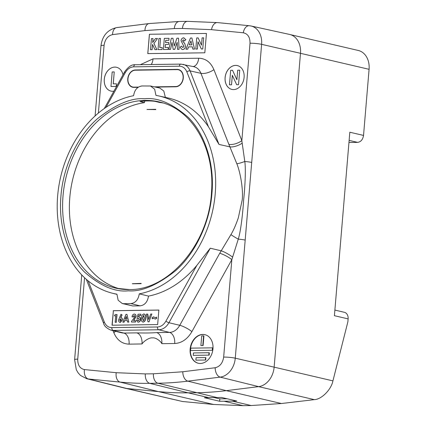 <?xml version="1.0" encoding="UTF-8"?>
<svg xmlns="http://www.w3.org/2000/svg" width="427" height="427" viewBox="0 0 427 427"><rect width="100%" height="100%" fill="white"/><g stroke="black" fill="none" stroke-linecap="round" stroke-linejoin="round"><path stroke-width="0.64" d="M163.135 102.992A95.515 73.38 -76.9 0 0 159.42 102.437L154.755 101.295A95.579 73.433 -76.9 0 0 147.427 100.932A95.579 73.433 -76.9 0 0 140.019 101.503L144.486 102.651A95.515 73.38 -76.9 0 0 70.428 191.728A95.515 73.38 -76.9 0 0 119.747 288.898M202.777 334.442A14.673 11.273 -76.9 0 0 190.314 347.749A14.673 11.273 -76.9 0 0 198.224 363.244A14.673 11.273 -76.9 0 0 200.338 363.473A14.673 11.273 -76.9 0 0 212.801 350.161A14.673 11.273 -76.9 0 0 204.891 334.672A14.673 11.273 -76.9 0 0 202.777 334.442M205.045 334.709A14.673 11.273 -76.9 0 0 203.081 334.512A14.673 11.273 -76.9 0 0 190.639 347.722A14.673 11.273 -76.9 0 0 198.374 363.281M235.624 65.395A12.228 9.394 -76.9 0 0 225.237 76.486A12.228 9.394 -76.9 0 0 231.829 89.398A12.228 9.394 -76.9 0 0 233.59 89.59A12.228 9.394 -76.9 0 0 243.977 78.499A12.228 9.394 -76.9 0 0 237.385 65.587A12.228 9.394 -76.9 0 0 235.624 65.395M237.401 65.593A12.228 9.394 -76.9 0 0 235.656 65.406A12.228 9.394 -76.9 0 0 225.269 76.486A12.228 9.394 -76.9 0 0 231.845 89.403M123.019 74.778A12.228 9.394 -76.9 0 0 116.55 67.29A12.228 9.394 -76.9 0 0 114.783 67.098A12.228 9.394 -76.9 0 0 104.401 78.189A12.228 9.394 -76.9 0 0 110.988 91.1A12.228 9.394 -76.9 0 0 112.755 91.287A12.228 9.394 -76.9 0 0 113.913 91.181M116.56 67.29A12.228 9.394 -76.9 0 0 114.815 67.103A12.228 9.394 -76.9 0 0 104.434 78.184A12.228 9.394 -76.9 0 0 111.004 91.106M189.332 44.878L190.944 41.045M190.933 40.997L189.294 44.878L191.915 44.84L190.933 40.997M214.343 397.59L219.825 398.871L227.121 398.765M152.071 49.676L150.501 49.697L151.436 38.574L153.005 38.553L152.674 42.465L155.487 38.515L157.467 38.489L153.933 43.453L156.837 49.612L154.942 49.639L152.508 44.461L152.097 49.687L150.501 49.697M162.047 49.537L158.011 49.596L158.945 38.467L160.515 38.446L159.751 47.573L162.217 47.541L162.079 49.543L158.011 49.596M168.105 49.452L163.392 49.516L164.326 38.393L169.039 38.323L168.868 40.319L165.729 40.368L165.548 42.508L168.692 42.46L168.521 44.461L165.382 44.504L165.132 47.498L168.27 47.456L168.131 49.457L163.392 49.516M170.48 49.42L168.889 49.441L171.296 38.291L172.93 38.27L174.269 46.004L176.933 38.211L178.545 38.19L179.089 49.297L177.504 49.319L177.157 42.305L174.75 49.361L173.218 49.383L172.001 42.38L170.506 49.425L168.889 49.441M183.578 37.838L185.841 39.572L184.555 40.955L183.391 39.834L182.623 40.57L184.811 43.789L185.499 46.329C185.185 48.342 184.218 49.415 182.607 49.532L181.998 49.473L180.05 47.205L181.518 46.127L182.831 47.536L183.92 46.468L181.048 40.688C181.336 38.937 182.18 37.987 183.578 37.838L184.069 37.891M183.423 39.839L182.623 40.57M187.661 49.174L185.985 49.201L190.453 38.024L191.91 38.003L194.509 49.078L192.833 49.105L192.342 46.831L188.531 46.885L187.693 49.185L185.985 49.201M197.365 49.041L195.796 49.062L196.73 37.934L198.144 37.912L201.496 45.182L202.115 37.859L203.684 37.838L202.75 48.966L201.325 48.982L197.979 41.739L197.397 49.046L195.796 49.062M116.229 86.409L110.967 86.484L112.184 71.966L114.233 71.939L113.23 83.847L116.448 83.804L116.261 86.414L110.967 86.484M231.514 84.786L229.464 84.813L230.681 70.3L232.528 70.274L236.9 79.753L237.7 70.199L239.75 70.172L238.533 84.685L236.675 84.711L232.309 75.264L231.541 84.792L229.464 84.813M219.825 398.871L219.622 401.252L204.384 397.692L208.835 397.67L188.163 392.84L196.303 392.728A440.141 338.152 -76.9 0 0 226.267 390.652L258.634 386.632L314.341 399.635C321.504 399.448 331.272 389.589 332.927 380.879L347.882 321.793L348.128 318.894A6.848 5.263 -76.9 0 0 344.359 312.297L334.88 310.087M182.409 401.487L126.702 388.485L88.33 378.979A8.316 5.295 -84.4 0 1 84.445 369.579C79.892 368.581 77.655 365.101 77.73 359.134A8.316 0.998 4.8 0 0 74.624 359.646L76.316 369.787L78.216 372.984L80.511 375.456L86.718 378.701L125.047 388.202A19.562 15.03 -76.9 0 0 125.202 388.239L182.409 401.487L213.612 404.476L243.032 405.65L224.074 401.225L219.622 401.252M224.074 401.225L232.219 401.113L251.172 405.538L281.404 403.52L314.341 399.635M125.202 388.239A19.562 15.03 -76.9 0 0 126.702 388.485L158.476 391.607A440.141 338.152 -76.9 0 0 188.163 392.84L149.749 383.334L157.889 383.222L216.975 397.553A440.141 338.152 -76.9 0 0 221.49 397.452L236.734 401.012L232.219 401.113M195.87 360.153L196.073 357.73L205.579 357.596L205.376 360.02L195.87 360.153L205.376 360.02M193.234 355.355L193.436 352.937L209.027 352.718L208.824 355.136L193.234 355.355L208.824 355.136M190.597 350.562L190.8 348.144L212.475 347.84L212.272 350.257L190.597 350.562L212.272 350.257M200.893 345.582L201.704 335.91L203.604 335.878L202.793 345.555L200.893 345.582L202.793 345.555M216.975 397.553L208.835 397.67M120.462 321.04L119.784 319.951L120.729 318.862M143.376 320.72L142.607 318.147L143.888 315.361M125.303 319.15L126.339 316.701M152.711 42.417L153.005 38.553M153.933 43.453L157.467 38.489M153.966 43.458L156.837 49.612M156.864 49.617L154.942 49.639M152.535 44.515L152.097 49.687M159.778 47.573L160.515 38.446M162.079 49.543L162.217 47.541M168.868 40.319L169.039 38.323M168.9 40.33L165.729 40.368M165.761 40.373L165.58 42.508M168.521 44.461L168.692 42.46M168.553 44.467L165.382 44.504M165.414 44.509L165.164 47.498M168.131 49.457L168.27 47.456M174.291 45.945L172.93 38.27M179.089 49.297L178.545 38.19M179.121 49.302L177.504 49.319M177.162 42.39L174.75 49.361M174.782 49.367L173.218 49.383M172.017 42.46L170.506 49.425M183.61 37.843L185.841 39.572M185.873 39.578L184.555 40.955M182.655 40.581L182.724 41.104M182.756 41.109L184.811 43.789M184.838 43.794L185.499 46.329M185.531 46.335C185.217 48.352 184.25 49.42 182.639 49.543L182.607 49.532M182.639 49.543L182.025 49.479M182.863 47.541L181.518 46.127M194.509 49.078L191.91 38.003M194.536 49.089L192.833 49.105M192.342 46.837L188.531 46.885M188.563 46.89L187.693 49.185M201.501 45.134L198.144 37.912M202.75 48.966L203.684 37.838M202.777 48.972L201.325 48.982M198.005 41.798L197.397 49.046M113.262 83.847L114.233 71.939M116.261 86.414L116.448 83.804M236.905 79.7L232.528 70.274M238.533 84.685L239.75 70.172M238.56 84.695L236.675 84.711M232.336 75.317L231.541 84.792M348.128 318.894L334.41 315.692L349.814 132.221L363.532 135.423C362.843 139.576 360.879 141.892 357.634 142.378L348.95 142.501M243.032 405.65L251.172 405.538M205.579 357.596L205.883 357.671L205.681 360.089M209.027 352.718L209.331 352.787L209.129 355.211M212.475 347.84L212.779 347.909L212.577 350.327M203.604 335.878L203.909 335.953L203.097 345.63M120.307 321.008L119.635 319.919L120.489 318.825L121.193 319.892L120.168 320.987M143.221 320.682L142.458 318.11L143.669 315.323L144.411 317.992L143.931 320.143L143.072 320.666M126.275 316.455L126.958 319.129L125.138 319.156L126.275 316.455M289.73 34.475L358.322 50.482A19.562 15.03 103.1 0 1 369.083 69.318L300.491 53.311A19.562 15.03 -76.9 0 0 289.73 34.475A19.562 15.03 -76.9 0 0 289.575 34.438L251.001 25.988A19.023 14.614 -76.9 0 1 261.618 44.339A8.316 0.998 -175.2 0 0 250.019 43.234L241.837 140.67A9.778 4.185 -21.5 0 1 228.861 144.353L200.93 73.321A14.587 11.209 -76.9 0 0 193.799 66.687L180.834 64.109A2.445 1.537 -90.8 0 0 179.345 66.196L133.715 66.836A2.445 1.537 -90.8 0 1 135.21 64.749L180.834 64.109M206.444 33.455L149.439 34.261L147.811 53.605M363.532 135.423L369.083 69.318M116.891 314.512L116.245 322.252L115.151 322.268L115.69 315.815L114.447 315.836L115.205 314.534L117.046 314.55L116.245 322.252M120.649 317.533C121.78 317.672 122.325 318.483 122.277 319.956L120.211 322.396C119.08 322.268 118.519 321.467 118.535 319.999L121.017 314.256L121.935 314.864L120.649 317.533L121.081 317.587M120.804 317.565C121.935 317.709 122.48 318.521 122.432 319.994L120.366 322.428L119.928 322.374M134.27 314.069C135.375 314.171 135.919 314.939 135.903 316.364L133.571 320.72L135.615 320.693L135.508 321.979L131.452 322.038L131.511 321.334L133.518 318.868L134.804 316.476L134.094 315.457L133.133 316.861L132.039 316.877C132.242 315.201 132.984 314.267 134.27 314.069L134.729 314.128M134.275 315.478L133.288 316.898L132.039 316.877M138.85 316.877C140.013 317.031 140.558 317.88 140.478 319.417C140.248 321.045 139.496 321.953 138.215 322.139L137.793 322.102L136.368 320.085L137.617 320.069L138.396 320.752L139.378 319.481L138.647 318.27L137.889 318.772L136.992 318.521L138.07 314.213L140.841 314.176L140.729 315.462L138.823 315.489L138.465 316.957L139.287 316.935M138.791 318.28L137.889 318.772M143.915 313.973C145.452 314.411 146.034 315.761 145.655 318.014C145.66 320.255 144.86 321.622 143.264 322.107L143.109 322.07C141.577 321.659 140.995 320.341 141.364 318.11L142.122 315.009L143.76 313.936C145.303 314.379 145.879 315.724 145.506 317.976C145.506 320.218 144.71 321.584 143.109 322.07L142.757 322.043M143.76 313.936L144.251 314M153.336 316.871L155.444 317.635L156.56 317.128L156.442 318.515L155.375 319.028L153.17 318.264L152.14 318.772L152.252 317.384L153.811 316.941M153.384 318.286L152.14 318.772M156.56 317.128L156.597 318.553L155.038 318.996M153.49 316.909L155.444 317.635M147.582 314.08L148.681 319.556L150.71 314.037L151.873 314.021L149.018 321.793L147.966 321.803L146.413 314.096L147.731 314.117L148.777 319.3M126.952 314.368L128.762 322.075L127.593 322.091L127.257 320.512L124.604 320.549L124.001 322.145L122.832 322.161L125.944 314.384L126.952 314.368L128.762 322.075M149.407 34.251L147.779 53.605L204.816 52.804L206.444 33.45L149.439 34.261M116.395 322.289L115.151 322.268M115.69 315.857L114.447 315.836M121.017 314.256L121.935 314.864M122.085 314.902L120.814 317.539M120.366 322.428L120.003 322.396M134.425 314.107C135.524 314.208 136.069 314.971 136.053 316.402L135.903 316.364M136.053 316.402L133.752 320.72M135.508 321.979L135.615 320.693M135.663 322.017L131.452 322.038M140.729 315.462L140.841 314.176M140.883 315.5L138.823 315.489M138.978 315.526L138.636 316.903M138.999 316.914C140.168 317.069 140.707 317.918 140.627 319.455L140.478 319.417M140.627 319.455C140.398 321.083 139.645 321.99 138.369 322.177L138.215 322.139M138.369 322.177L137.868 322.118M138.545 320.789L137.617 320.069M143.264 322.107L142.832 322.065M155.311 317.624L155.599 317.672M155.524 319.06L155.113 319.017M149.018 321.793L151.873 314.021M149.172 321.825L147.966 321.803M128.911 322.113L127.593 322.091M127.262 320.549L124.604 320.549M124.759 320.586L124.001 322.145M124.15 322.177L122.832 322.161M88.149 280.881L104.316 322.011A2.445 1.046 -21.5 0 0 103.569 323.26C104.193 326.025 106.649 328.32 110.929 330.151L121.631 332.804A14.587 11.209 -76.9 0 0 123.851 333.055A9.778 6.149 -90.8 0 1 129.082 344.141L142.004 343.959A9.778 6.149 89.2 0 0 136.773 332.873C144.908 333.108 151.521 333.017 156.613 332.596L169.476 332.414A14.587 11.209 -76.9 0 0 179.772 325.305L219.713 253.318L230.916 234.631C233.355 230.681 235.821 225.093 238.309 217.861L242.205 200.001C243.385 189.476 240.38 172.444 236.862 163.803L228.861 144.353M142.004 343.959C143.552 341.365 149.407 337.351 152.402 337.901C155.588 337.266 160.675 341.098 161.844 343.682A9.778 6.149 89.2 0 0 156.613 332.596M158.865 310.093L113.39 310.733L112.178 325.209M140.382 64.674L153.037 58.862L198.667 58.221C205.638 58.419 210.719 62.225 213.906 69.638L241.837 140.67L244.794 161.502C246.112 170.357 244.623 191.44 243.603 200.183C243.096 209.545 241.095 230.249 238.271 239.147L231.845 259.637A9.778 2.172 29 0 0 219.713 253.318M230.916 234.631A9.778 0.779 29.7 0 0 238.271 239.147A8.316 0.998 4.8 0 1 245.183 240.086L261.618 44.339L300.491 53.311L274.139 367.156L332.927 380.879M236.862 163.803A9.778 1.345 -20.3 0 0 244.794 161.502A8.316 0.998 4.8 0 1 251.7 162.441M113.24 310.696L158.871 310.055L157.648 324.568L112.023 325.209L113.39 310.733M130.859 303.586L140.093 305.844L132.765 305.951L123.729 303.688L130.859 303.586C135.503 302.962 138.305 299.722 139.271 293.861L148.511 296.103C147.555 301.958 144.753 305.209 140.093 305.844M196.82 265.423L210.281 248.21L168.943 322.727L179.772 325.305A9.778 2.172 29 0 1 191.904 331.624C187.458 339.139 181.726 343.1 174.707 343.5A9.778 6.149 89.2 0 0 169.476 332.414L158.753 329.761A14.438 11.091 -76.9 0 0 168.943 322.727A2.445 0.544 29 0 1 165.911 321.147L196.82 265.423A101.466 77.954 -76.9 0 1 148.511 296.103M139.271 293.861A101.338 77.853 103.1 0 0 215.064 195.465A101.338 77.853 103.1 0 0 158.673 95.915A101.338 77.853 103.1 0 0 155.94 95.381L154.665 89.227L150.464 86.003L142.01 85.971C137.361 86.606 134.558 89.846 133.598 95.696A101.338 77.853 103.1 0 0 57.917 193.041A101.338 77.853 103.1 0 0 112.611 293.274A101.338 77.853 103.1 0 0 116.934 294.176L118.151 300.234L122.229 303.512L132.765 305.951M122.229 303.512L123.729 303.688M158.673 95.915L167.848 97.922A101.466 77.954 103.1 0 1 208.461 126.792L218.998 144.422L190.09 70.893L200.93 73.321A9.778 4.185 -21.5 0 0 213.906 69.638M150.464 86.003L159.719 88.01L163.787 91.01L165.228 96.785M141.14 283.672L132.391 283.795L141.07 283.603M132.327 283.725L141.166 283.373M155.78 109.323L146.957 109.477L155.78 109.323L155.754 109.616L146.957 109.477M138.097 87.321L133.891 87.38A8.802 6.763 103.1 0 1 132.621 87.247A8.802 6.763 103.1 0 1 127.876 77.949A8.802 6.763 103.1 0 1 135.354 69.964L177.178 69.377A8.802 6.763 103.1 0 1 178.449 69.51A8.802 6.763 103.1 0 1 183.194 78.808A8.802 6.763 103.1 0 1 175.716 86.793L155.433 87.081M145.335 101.002A97.073 74.581 103.1 0 0 144.614 101.098L144.486 102.651M154.387 86.852L175.737 86.553A8.556 6.576 103.1 0 0 183.007 78.787A8.556 6.576 103.1 0 0 178.395 69.75A8.556 6.576 103.1 0 0 177.157 69.617L135.332 70.209A8.556 6.576 103.1 0 0 128.063 77.97A8.556 6.576 103.1 0 0 132.68 87.007L134.259 87.375M134.889 87.37L133.913 87.14L138.471 87.076M133.913 87.14A8.556 6.576 103.1 0 1 132.68 87.007M129.135 289.581A95.611 73.455 103.1 0 1 116.363 288.268A95.611 73.455 103.1 0 1 64.007 187.624A95.611 73.455 103.1 0 1 145.287 100.404A95.611 73.455 103.1 0 1 159.821 102.064C192.038 109.221 214.904 148.366 211.541 191.429C209.331 242.926 169.215 290.44 129.264 289.559L116.363 288.268M144.502 98.744C131.489 97.644 115.856 104.257 97.602 118.589C80.153 133.55 63.399 163.242 60.96 195.838C57.923 228.445 69.729 257.737 84.701 272.245C100.585 286.09 115.146 292.281 128.372 290.814C141.385 291.913 157.019 285.295 175.273 270.969C192.716 256.003 209.476 226.315 211.915 193.714C214.952 161.112 203.145 131.82 188.174 117.313C172.284 103.467 157.728 97.276 144.502 98.744M349.131 140.392L357.634 142.378M281.404 403.52L226.267 390.652L187.816 381.146L220.188 377.126L258.634 386.632A19.562 15.03 -76.9 0 0 274.139 367.156L235.266 358.184L245.183 240.086M86.718 378.701A19.023 14.614 -76.9 0 0 88.33 378.979L120.099 382.101L158.476 391.607L213.612 404.476M153.442 373.796A8.316 5.225 -90.8 0 0 157.889 383.222A439.602 337.736 -76.9 0 0 187.816 381.146A8.316 5.119 -97.1 0 1 182.804 371.762L153.442 373.796L145.303 373.913L116.213 372.696L84.445 369.579M116.213 372.696A8.316 5.295 -84.4 0 0 120.099 382.101A439.602 337.736 -76.9 0 0 149.749 383.334A8.316 5.225 -90.8 0 1 145.303 373.913M220.188 377.126A19.023 14.614 -76.9 0 0 235.266 358.184A8.316 0.998 4.8 0 0 223.663 357.079C222.734 363.057 219.905 366.612 215.176 367.738A8.316 5.119 82.9 0 0 220.188 377.126M98.391 113.086L104.081 45.289C105.01 39.305 107.839 35.751 112.568 34.624L144.94 30.605A8.316 5.119 -97.1 0 1 149.098 23.56L179.367 21.462A8.316 5.225 89.2 0 0 174.301 28.566L182.441 28.454L211.53 29.666L243.305 32.783C247.852 33.781 250.094 37.266 250.019 43.234M144.94 30.605L174.301 28.566M179.367 21.462L187.506 21.35A8.316 5.225 89.2 0 0 182.441 28.454M187.506 21.35L217.53 22.599A8.316 5.295 95.6 0 0 211.53 29.666M217.53 22.599L249.299 25.721A8.316 5.295 95.6 0 0 243.305 32.783M112.568 34.624A8.316 5.119 -97.1 0 1 116.726 27.584C107.551 29.693 102.304 35.767 100.98 45.801A8.316 0.998 -175.2 0 1 104.081 45.289M215.176 367.738L182.804 371.762M110.929 330.151A14.438 11.091 -76.9 0 0 113.128 330.402L123.851 333.055L136.773 332.873M161.844 343.682L174.707 343.5M223.663 357.079L231.845 259.637L191.904 331.624M129.082 344.141C122.111 343.943 117.03 340.138 113.838 332.724L113.032 330.674M77.73 359.134L84.562 277.737M115.498 331.283A9.778 4.185 -21.5 0 1 113.838 332.724M104.316 322.011C105.885 325.657 108.389 327.53 111.821 327.632A2.445 1.537 89.2 0 0 113.128 330.402L158.753 329.761A2.445 1.537 -90.8 0 1 157.446 326.986C160.899 326.794 163.722 324.846 165.911 321.147M232.624 257.123A9.778 1.847 30.6 0 0 221.154 250.798L210.281 248.21M218.998 144.422L229.881 146.856A9.778 3.848 157.1 0 0 242.189 143.178M198.667 58.221A9.778 6.149 -90.8 0 1 193.153 66.548M153.037 58.862A9.778 6.149 -90.8 0 1 151.243 64.525M111.821 327.632L157.446 326.986M208.461 126.792L186.845 71.816A2.445 1.046 -21.5 0 1 190.09 70.893A14.438 11.091 -76.9 0 0 183.028 64.328M186.845 71.816C185.275 68.165 182.777 66.292 179.345 66.196M133.715 66.836C130.262 67.034 127.443 68.982 125.255 72.681A2.445 0.544 -151 0 1 124.641 71.853C128.26 66.74 131.783 64.376 135.21 64.749M125.255 72.681L106.019 107.348M136.33 70.193L135.354 69.964M177.178 69.377L179.65 69.953M175.737 86.553L176.49 86.729M149.098 23.56L116.726 27.584M249.299 25.721L251.001 25.988M95.088 115.973L100.98 45.801M74.624 359.646L81.738 274.935M103.569 323.26L86.281 279.301M104.284 108.549L124.641 71.853M112.611 293.274L116.923 294.342M178.395 69.75L179.938 70.113"/></g></svg>
